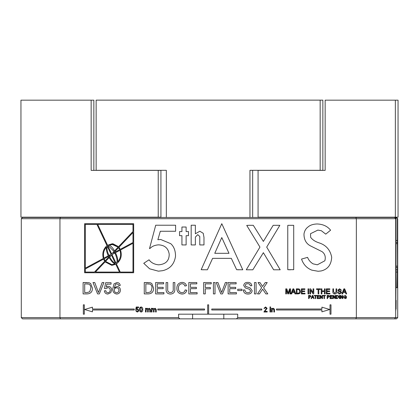 <?xml version="1.0" encoding="UTF-8"?>
<svg xmlns="http://www.w3.org/2000/svg" width="419" height="419" viewBox="0 0 419 419"><rect width="100%" height="100%" fill="white"/><g stroke="black" fill="none" stroke-linecap="round" stroke-linejoin="round"><path stroke-width="0.63" d="M114.539 250.923L118.095 247.184L112.9 244.466L109.045 245.178C110.894 245.869 112.727 247.786 114.539 250.923L118.095 247.184L112.282 244.439M339.772 298.579L339.327 298.579L339.327 295.426L339.772 295.426L339.772 298.579L339.327 298.579L339.327 295.426L339.772 295.426M333.424 298.579L332.979 298.579L332.979 295.426L333.451 295.426L334.959 297.778L334.959 295.426L335.404 295.426L335.404 298.579L334.933 298.579L333.424 296.228L333.424 298.579L332.979 298.579L332.979 295.426L333.451 295.426M327.6 298.579L327.155 298.579L327.155 295.426L328.779 295.453L329.502 296.333L328.37 297.286L327.6 297.286L327.6 298.579L327.155 298.579L327.155 295.426L328.313 295.426M320.519 298.579L320.074 298.579L320.074 295.426L320.545 295.426L322.059 297.778L322.059 295.426L322.504 295.426L322.504 298.579L322.033 298.579L320.519 296.228L320.519 298.579L320.079 298.579L320.079 295.426L320.545 295.426M315.669 298.579L315.224 298.579L315.224 295.788L314.213 295.788L314.213 295.426L316.68 295.426L316.68 295.788L315.669 295.788L315.669 298.579L315.224 298.579L315.224 295.788M309.075 298.579L308.63 298.579L308.63 295.426L310.259 295.453L310.977 296.333L309.851 297.286L309.075 297.286L309.075 298.579L308.63 298.579L308.63 295.426L309.788 295.426M99.329 293.902L97.596 293.902L93.013 282.542L94.752 282.542L98.465 292.514L102.178 282.542L103.912 282.542L99.329 293.902L97.596 293.902L93.013 282.542L94.752 282.542M116.953 282.542C118.834 282.626 119.923 283.595 120.232 285.454L118.776 285.601L118.252 284.433L116.859 283.852L115.618 284.192L114.261 287.973L117.021 286.476C119.169 286.737 120.284 287.963 120.379 290.158C120.269 292.504 119.069 293.798 116.786 294.044C113.9 293.53 112.57 291.708 112.805 288.581L114.041 283.831L116.953 282.542L114.041 283.831L112.805 288.581C112.57 291.708 113.9 293.53 116.786 294.044M163.913 293.902L155.617 293.902L155.617 282.542L163.625 282.542L163.625 283.852L157.214 283.852L157.214 287.35L163.185 287.35L163.185 288.66L157.214 288.66L157.214 292.588L163.913 292.588L163.913 293.902L155.617 293.902L155.617 282.542L163.625 282.542M181.987 292.734C183.758 292.609 184.821 291.661 185.172 289.89L186.774 290.262C186.146 292.671 184.601 293.934 182.139 294.044C178.651 293.74 176.897 291.771 176.87 288.136C176.949 284.648 178.693 282.736 182.108 282.396C184.35 282.458 185.811 283.558 186.481 285.7L184.884 286.041C184.486 284.559 183.532 283.778 182.029 283.705C179.573 284.045 178.389 285.517 178.473 288.131C178.337 290.786 179.505 292.326 181.987 292.734L181.987 292.734C183.758 292.609 184.821 291.661 185.172 289.89M205.268 293.902L203.665 293.902L203.665 282.542L211.239 282.542L211.239 283.852L205.268 283.852L205.268 287.492L210.364 287.492L210.364 288.806L205.268 288.806L205.268 293.902L203.665 293.902L203.665 282.542L211.239 282.542M222.515 293.902L220.776 293.902L216.199 282.542L217.932 282.542L221.646 292.514L225.359 282.542L227.098 282.542L222.515 293.902L220.776 293.902L216.199 282.542L217.932 282.542M241.957 290.55L237.735 290.55L237.735 289.241L241.957 289.241L241.957 290.55L237.735 290.55L237.735 289.241L241.957 289.241M286.46 293.902L285.753 293.902L285.753 288.853L286.821 288.853L288.178 293.138L289.545 288.853L290.603 288.853L290.603 293.902L289.89 293.902L289.89 289.629L288.544 293.902L287.801 293.902L286.46 289.629L286.46 293.902L285.753 293.902L285.753 288.853L286.821 288.853M298.108 293.902L296.301 293.902L296.301 288.853L298.915 288.927L299.653 289.288L300.439 291.346C300.449 292.965 299.669 293.813 298.108 293.902L296.301 293.902L296.301 288.853L298.024 288.853M308.724 293.902L308.012 293.902L308.012 288.853L308.724 288.853L308.724 293.902L308.012 293.902L308.012 288.853L308.724 288.853M318.817 293.902L318.11 293.902L318.11 289.435L316.492 289.435L316.492 288.853L320.435 288.853L320.435 289.435L318.817 289.435L318.817 293.902L318.11 293.902L318.11 289.435M259.419 293.902L257.46 293.902L261.66 287.79L258.046 282.542L259.974 282.542L262.545 286.502L265.264 282.542L267.217 282.542L263.603 287.806L267.799 293.902L265.866 293.902L262.64 289.21L259.419 293.902L257.465 293.902L261.66 287.79L258.046 282.542L259.974 282.542M339.767 293.965C338.51 293.976 337.803 293.373 337.651 292.153L338.363 292.153L339.736 293.384L340.888 292.504L340.348 291.818L338.589 291.263L337.845 290.168L339.6 288.785L341.469 290.278L340.757 290.278L339.626 289.372L338.557 290.121L338.741 290.571L340.726 291.247L341.6 292.467L339.767 293.965C338.51 293.976 337.803 293.373 337.651 292.153L338.363 292.153M329.952 293.902L326.26 293.902L326.26 288.853L329.821 288.853L329.821 289.435L326.972 289.435L326.972 290.99L329.627 290.99L329.627 291.572L326.972 291.572L326.972 293.316L329.952 293.316L329.952 293.902L326.265 293.902L326.265 288.853L329.821 288.853M87.168 293.902L83.103 293.902L83.103 282.542L88.99 282.705L90.645 283.516L92.421 288.162C92.437 291.792 90.687 293.709 87.168 293.902L83.103 293.902L83.103 282.542L86.984 282.542M204.545 309.013L157.806 309.013L157.806 309.987L204.545 309.987L204.545 309.013L157.806 309.013L157.806 309.987L204.545 309.987M134.253 309.013L92.437 309.013L92.437 307.158L84.638 309.5L92.437 311.841L92.437 309.987L134.253 309.987L134.253 309.013L92.437 309.013M261.791 309.013L211.763 309.013L211.763 309.987L261.791 309.987L261.791 309.013L211.757 309.013L211.757 309.987L261.791 309.987M276.509 309.987L321.902 309.987L321.902 311.841L329.701 309.5L321.902 307.158L321.902 309.013L276.509 309.013L276.509 309.987L276.509 309.013M84.324 304.823L83.35 304.823L83.35 314.182L84.324 314.182L84.324 304.823L83.35 304.823L83.35 314.182L84.324 314.182M330.989 304.823L330.015 304.823L330.015 314.182L330.989 314.182L330.989 304.823L330.015 304.823L330.015 314.182L330.989 314.182M146.131 311.998L145.487 311.998L145.487 308.311L146.131 308.311L146.131 308.882L147.184 308.243L148.169 308.929L149.284 308.243L150.405 309.479L150.405 311.998L149.756 311.998L149.756 309.714L149.127 308.824L148.268 309.892L148.268 311.998L147.619 311.998L147.619 309.646L147.001 308.824L146.131 310.118L146.131 311.998L145.487 311.998L145.487 308.311L146.131 308.311M137.207 312.061L135.641 310.636L136.29 310.573L137.212 311.479L138.228 310.306L137.217 309.217L135.704 309.604L136.222 307.012L138.616 307.012L138.616 307.661L136.751 307.661L136.494 308.971L137.395 308.63L138.878 310.264L138.49 311.448L137.207 312.061M270.622 311.998L269.972 311.998L269.972 308.311L270.622 308.311L270.622 311.998L269.972 311.998L269.972 308.311L270.622 308.311M264.724 311.348L267.191 311.348L267.191 311.998L263.891 311.998L266.479 308.347L265.557 307.53L264.604 308.436L263.954 308.374L265.573 306.949L267.128 308.342L264.724 311.348L267.191 311.348M158.712 264.834L158.592 264.834C165.694 264.289 169.234 260.749 169.213 254.213L169.213 254.213C168.297 248.252 164.725 245.131 158.502 244.848C164.725 245.131 168.291 248.252 169.213 254.213C169.234 260.749 165.694 264.289 158.592 264.834C154.286 264.373 151.107 262.692 149.054 259.796L143.743 263.305L149.63 268.804L158.387 271.172L162.645 270.684C170.035 268.925 174.325 264.127 175.519 256.287C175.535 250.703 173.943 246.503 170.743 243.68L160.707 239.479L157.874 239.72L160.304 231.257L175.608 231.257L175.608 225.223L155.711 225.223L149.499 248.635L150.311 248.179C152.207 246.225 154.941 245.115 158.502 244.848L158.618 244.848M249.263 225.302L246.723 225.406L259.953 247.1L246.267 269.789L252.84 269.789L263.373 252.683L273.633 269.789L280.206 269.789L266.704 247.1L279.845 225.317L273.183 225.317L263.373 241.428L253.291 225.317L249.263 225.302L246.723 225.406L259.953 247.1L246.267 269.789M293.709 225.317L287.858 225.317L287.764 225.584L287.764 269.695L293.709 269.695L293.709 225.317L287.858 225.317L287.764 225.584L287.764 269.695L290.435 269.805M133.666 223.699L84.612 223.699L84.612 272.753L133.666 272.753L133.666 223.699L84.612 223.699L84.612 272.753L133.666 272.753M197.763 234.635L199.784 236.515L199.784 244.937L203.98 244.937L203.98 237.395L203.241 233.315L199.853 231.23L195.369 233.76L195.369 225.223L191.174 225.223L191.174 244.937L195.369 244.937L195.369 237.086L197.763 234.635L199.784 236.515L199.784 244.937L203.98 244.937M221.782 223.699L201.172 269.695L207.379 269.789L212.606 258.355L231.325 258.355L236.635 269.695L242.758 269.789L221.782 223.699L201.172 269.695L203.639 269.794M328.182 232.157L330.612 230.178L329.444 228.915C326.343 225.757 322.174 224.107 316.926 223.966C313.087 224.144 310.18 225.103 308.201 226.847C305.896 228.449 304.482 230.848 303.969 234.048C303.99 239.935 306.362 243.984 311.081 246.199L322.148 251.693C324.982 253.898 325.882 256.931 324.856 260.786L317.335 264.798L313.061 263.844C310.427 262.231 308.599 260.073 307.567 257.366L301.539 259.073C303.33 264.42 306.755 268.108 311.799 270.145L318.136 271.271L321.158 270.957C327.81 269.312 331.319 264.719 331.691 257.182C330.214 249.761 325.924 244.958 318.822 242.779C315.119 241.569 312.391 239.741 310.631 237.29L310.537 233.687L317.853 230.099L321.342 230.717L325.752 234.137L328.182 232.157M316.932 223.966L316.926 223.966C313.087 224.144 310.18 225.103 308.201 226.847C305.896 228.449 304.482 230.848 303.969 234.048C303.995 239.935 306.362 243.984 311.081 246.199L322.148 251.693C324.982 253.898 325.882 256.931 324.856 260.786L317.335 264.798M188.503 231.576L186.125 231.576L186.125 227.025L181.93 227.025L181.93 231.576L179.552 231.576L179.552 235.677L181.93 235.677L181.93 244.937L186.125 244.937L186.125 235.677L188.503 235.677L188.503 231.576L186.125 231.576M237.704 317.612L237.704 314.182L208.641 314.182L208.641 304.823L207.667 304.823L207.667 314.182L178.599 314.182L178.599 317.612L179.835 318.859L236.489 318.859L237.704 317.612L356.354 317.612L356.354 218.702L59.948 218.702L59.948 317.612L178.599 317.612M270.622 307.598L269.972 307.598L269.972 306.949L270.622 306.949L270.622 307.598L269.972 307.598L269.972 306.949L270.622 306.949M272.172 311.998L271.528 311.998L271.528 308.311L272.172 308.311L272.172 308.824L273.298 308.243L274.471 309.133L274.503 309.741L274.503 311.998L273.858 311.998L273.858 309.793L273.115 308.824L272.172 310.018L272.172 311.998L271.528 311.998L271.528 308.311L272.172 308.311M141.14 312.061L140.014 311.574L139.522 309.51C139.365 308.101 139.904 307.253 141.14 306.949C142.376 307.253 142.916 308.106 142.759 309.51C142.916 310.908 142.376 311.762 141.14 312.061L140.014 311.574L139.522 309.51C139.37 308.101 139.909 307.253 141.14 306.949M151.956 311.998L151.311 311.998L151.311 308.311L151.956 308.311L151.956 308.882L153.008 308.243L153.993 308.929L155.109 308.243L156.229 309.479L156.229 311.998L155.58 311.998L155.58 309.714L154.957 308.824L154.092 309.892L154.092 311.998L153.443 311.998L153.443 309.646L152.825 308.824L151.956 310.118L151.956 311.998L151.311 311.998L151.311 308.311L151.956 308.311M321.928 293.902L321.216 293.902L321.216 288.853L321.928 288.853L321.928 290.922L324.385 290.922L324.385 288.853L325.097 288.853L325.097 293.902L324.385 293.902L324.385 291.504L321.928 291.504L321.928 293.902L321.216 293.902L321.216 288.853L321.928 288.853M334.76 293.316L336.033 291.724L336.033 288.853L336.745 288.853L336.745 291.755C336.813 293.148 336.169 293.881 334.818 293.965C333.445 293.902 332.791 293.164 332.864 291.755L332.864 288.853L333.576 288.853L333.576 291.724L334.76 293.316L336.033 291.724L336.033 288.853L336.745 288.853M342.632 293.902L341.878 293.902L343.884 288.853L344.685 288.853L346.691 293.902L345.937 293.902L345.361 292.347L343.208 292.347L342.632 293.902L341.878 293.902L343.884 288.853L344.685 288.853M256.082 293.902L254.48 293.902L254.48 282.542L256.082 282.542L256.082 293.902L254.48 293.902L254.48 282.542L256.082 282.542M310.599 293.902L309.887 293.902L309.887 288.853L310.641 288.853L313.061 292.619L313.061 288.853L313.773 288.853L313.773 293.902L313.019 293.902L310.599 290.131L310.599 293.902L309.887 293.902L309.887 288.853L310.641 288.853M305.037 293.902L301.345 293.902L301.345 288.853L304.906 288.853L304.906 289.435L302.057 289.435L302.057 290.99L304.713 290.99L304.713 291.572L302.057 291.572L302.057 293.316L305.037 293.316L305.037 293.902L301.345 293.902L301.345 288.853L304.906 288.853M291.703 293.902L290.948 293.902L292.954 288.853L293.756 288.853L295.762 293.902L295.002 293.902L294.431 292.347L292.279 292.347L291.703 293.902L290.948 293.902L292.954 288.853L293.756 288.853M248.027 294.044C245.199 294.07 243.612 292.713 243.271 289.969L244.874 289.969C245.099 291.76 246.126 292.682 247.959 292.734C249.415 292.771 250.279 292.111 250.552 290.755L249.342 289.22L245.382 287.963L243.706 285.507C244.078 283.385 245.393 282.354 247.65 282.396C250.064 282.343 251.468 283.459 251.861 285.748L250.258 285.748C250.023 284.344 249.174 283.663 247.713 283.705C246.377 283.616 245.576 284.176 245.309 285.402L245.717 286.407L250.18 287.932L252.154 290.676C251.767 292.918 250.394 294.044 248.027 294.044C245.199 294.07 243.617 292.713 243.271 289.969L244.874 289.969M236.426 293.902L228.125 293.902L228.125 282.542L236.133 282.542L236.133 283.852L229.727 283.852L229.727 287.35L235.698 287.35L235.698 288.66L229.727 288.66L229.727 292.588L236.426 292.588L236.426 293.902L228.13 293.902L228.13 282.542L236.133 282.542M215.02 293.902L213.423 293.902L213.423 282.542L215.02 282.542L215.02 293.902L213.423 293.902L213.423 282.542L215.02 282.542M197.113 293.902L188.812 293.902L188.812 282.542L196.82 282.542L196.82 283.852L190.415 283.852L190.415 287.35L196.385 287.35L196.385 288.66L190.415 288.66L190.415 292.588L197.113 292.588L197.113 293.902L188.812 293.902L188.812 282.542L196.82 282.542M170.371 292.588L170.371 292.588C172.497 292.452 173.45 291.252 173.236 289L173.23 282.542L174.833 282.542L174.833 289.079C174.985 292.2 173.534 293.86 170.491 294.044C167.406 293.902 165.94 292.242 166.097 289.079L166.097 282.542L167.7 282.542L167.7 289C167.464 291.147 168.354 292.347 170.371 292.588C172.497 292.452 173.45 291.252 173.23 289L173.236 282.542L174.833 282.542M148.326 293.902L144.256 293.902L144.256 282.542L150.149 282.705L151.798 283.516L153.574 288.162C153.59 291.792 151.84 293.709 148.326 293.902L144.256 293.902L144.256 282.542L148.143 282.542M107.887 294.044C105.834 293.949 104.656 292.881 104.362 290.844L105.818 290.697C105.97 291.959 106.667 292.64 107.898 292.734C109.422 292.562 110.187 291.676 110.187 290.089C110.171 288.555 109.411 287.738 107.903 287.638L105.96 288.66L104.504 288.513L105.672 282.689L111.056 282.689L111.056 284.145L106.861 284.145L106.285 287.088L108.306 286.329C110.443 286.591 111.554 287.816 111.643 290.006L110.773 292.666L107.887 294.044C105.834 293.949 104.656 292.881 104.362 290.844L105.818 290.697M345.963 297.328L345.115 297.328L345.115 296.961L346.408 296.961L346.408 298.129L345.104 298.621L343.496 297.019L345.067 295.385L346.356 296.317L345.062 295.751L344.057 296.374L343.941 297.003L345.067 298.255L345.963 297.925L345.963 297.328L345.963 297.925L345.067 298.255M311.584 298.579L311.113 298.579L312.365 295.426L312.867 295.426L314.119 298.579L313.648 298.579L313.286 297.61L311.94 297.61L311.584 298.579L311.113 298.579L312.365 295.426L312.867 295.426M319.472 298.579L317.162 298.579L317.162 295.426L319.388 295.426L319.388 295.788L317.607 295.788L317.607 296.762L319.268 296.762L319.268 297.123L317.607 297.123L317.607 298.218L319.472 298.218L319.472 298.579L317.167 298.579L317.167 295.426L319.388 295.426M324.442 298.579L324.002 298.579L324.002 295.788L322.986 295.788L322.986 295.426L325.458 295.426L325.458 295.788L324.442 295.788L324.442 298.579L324.002 298.579L324.002 295.788M332.372 298.579L330.067 298.579L330.067 295.426L332.293 295.426L332.293 295.788L330.512 295.788L330.512 296.762L332.167 296.762L332.167 297.123L330.512 297.123L330.512 298.218L332.372 298.218L332.372 298.579L330.067 298.579L330.067 295.426L332.293 295.426M337.264 298.579L336.132 298.579L336.132 295.426L338.227 295.699L338.725 296.987L337.264 298.579L336.132 298.579L336.132 295.426L337.211 295.426M340.946 298.579L340.5 298.579L340.5 295.426L340.972 295.426L342.485 297.778L342.485 295.426L342.931 295.426L342.931 298.579L342.459 298.579L340.946 296.228L340.946 298.579L340.5 298.579L340.5 295.426L340.972 295.426M179.835 318.859L22.542 318.859L21.29 317.612L21.29 218.702L59.948 218.702L60.477 217.456L355.846 217.456L356.354 218.702L395.693 218.702L395.693 317.612L397.71 317.612L397.71 218.702L396.756 218.079L395.4 218.079L396.023 218.702L396.023 240.485L397.385 240.485L397.385 218.702M395.986 282.312L395.777 310.998L395.986 282.312M396.06 308.117L396.002 300.318L396.06 308.117M395.845 304.843L395.882 300.203L395.845 304.843M397.385 240.485L397.401 242.418L396.002 242.418L396.023 240.485M396.023 218.702L394.452 217.456L396.458 217.456L397.71 218.702M397.385 267.38L397.364 269.815L396.039 269.815L396.018 267.38L397.537 267.38L397.401 242.418M397.364 272.057L397.228 287.659L396.175 287.659L396.039 272.057L397.364 272.057L397.364 269.815M396.039 269.815L396.039 272.057M396.002 242.418L396.018 267.38M395.929 309.149L395.929 300.318L395.939 309.149M396.133 300.318L396.075 309.149L396.133 300.318M21.29 317.612L59.948 317.612L60.477 318.859M355.846 318.859L356.354 317.612L395.693 317.612L394.452 318.859L236.489 318.859M208.641 304.823L207.667 304.823L207.667 314.182L208.641 314.182M396.756 218.079L396.138 217.456M394.766 217.456L395.4 218.079M60.477 217.456L22.542 217.456L21.29 218.702M355.846 217.456L394.452 217.456M397.71 317.612L396.458 318.859L394.452 318.859M395.855 301.235L395.918 304.744M395.908 304.744L395.882 301.235M395.939 301.35L395.96 304.561L395.939 301.35M395.787 278.923L395.892 278.3M395.965 280.756L396.002 279.923M395.929 278.923L395.861 275.498M395.965 285.088L395.971 284.197M186.125 235.677L188.503 235.677M181.93 235.677L181.93 244.937L186.125 244.937M179.552 231.576L179.552 235.677M181.93 231.576L181.93 227.025L186.125 227.025M317.853 230.099L321.342 230.717L325.752 234.137M307.572 257.366L301.539 259.073C303.335 264.42 306.755 268.108 311.799 270.145L318.136 271.271M231.325 258.355L236.635 269.695L239.034 269.799M241.773 269.773L242.758 269.789M206.42 269.778L207.379 269.789M228.989 253.312L221.782 237.557L214.764 253.312L228.989 253.312L221.782 237.557M195.369 225.223L191.174 225.223L191.174 244.937L195.369 244.937M195.369 233.76L199.853 231.23M117.729 261.938C120.552 258.544 121.285 254.663 119.934 250.305L115.487 252.699C117.262 256.407 118.011 259.487 117.729 261.938L117.729 261.938C120.552 258.544 121.285 254.663 119.934 250.305L119.934 250.305M115.178 252.086L119.672 249.661L118.535 247.718L114.89 251.552L115.173 252.086L119.672 249.661L118.535 247.718M113.559 252.956L114.57 252.411L114.392 252.076L113.559 252.956L114.57 252.411L114.392 252.076M116.1 263.273C117.729 261.985 117.325 258.57 114.879 253.024L111.983 254.584L116.1 263.273C117.729 261.985 117.325 258.57 114.879 253.024L114.879 253.024M115.345 263.294L111.485 255.14L109.689 257.03C111.705 260.644 113.591 262.734 115.345 263.294L111.485 255.14M109.354 256.381L110.103 255.6L109.207 256.077L109.354 256.381L110.097 255.6M111.8 264.667L115.036 263.928C113.041 263.158 111.093 261.032 109.191 257.554L105.551 261.388L111.8 264.667L115.036 263.928C113.041 263.158 111.093 261.032 109.191 257.554L109.191 257.554M108.914 255.459L111.082 254.286L107.343 246.382C106.552 248.189 107.075 251.211 108.914 255.459L111.082 254.286L107.343 246.382M120.274 249.342L132.98 242.501L132.98 232.514L119.012 247.215L120.274 249.342L132.98 242.501L132.98 232.514M118.572 246.681L132.98 231.518L132.98 224.385L97.69 224.385L107.557 245.23L112.957 243.779L118.572 246.681L132.98 231.518L132.98 224.385M132.98 272.067L132.98 243.282L120.536 249.981C122.248 255.758 120.876 260.409 116.414 263.944L120.258 272.067L132.98 272.067L132.98 243.282M105.148 260.812L108.851 256.91L108.6 256.407L104.153 258.801L105.148 260.812L108.851 256.91L108.6 256.407M94.453 272.067L104.661 261.32L103.551 259.125L85.298 268.951L85.298 272.067L94.453 272.067L104.661 261.32L103.551 259.125M111.679 253.935L114.047 251.447L108.38 245.77L107.866 245.88L111.679 253.935L114.047 251.447L108.38 245.77M103.933 258.141L108.306 255.784C106.73 252.306 106.08 249.436 106.353 247.168C103.697 250.316 102.885 253.972 103.933 258.141L108.306 255.784C106.73 252.306 106.075 249.436 106.353 247.168L106.353 247.168M85.298 268.17L103.325 258.465C102.021 253.306 103.247 249.033 106.992 245.644L96.93 224.385L85.298 224.385L85.298 268.17L103.325 258.465C102.021 253.306 103.242 249.033 106.992 245.644L96.93 224.385M111.794 265.353L105.069 261.891L95.401 272.067L119.499 272.067L115.822 264.3L111.794 265.353L105.069 261.891M115.822 264.3L119.499 272.067M107.557 245.23L112.292 243.748M253.291 225.317L252.269 225.328M263.373 241.428L273.183 225.317L279.845 225.317M263.373 252.683L273.633 269.789L280.206 269.789M247.634 269.778L251.672 269.789M175.608 225.223L155.711 225.223L149.499 248.635M160.304 231.257L175.608 231.257M157.874 239.72L160.707 239.479M149.054 259.796L143.743 263.305L149.63 268.804L158.387 271.172M267.191 311.998L263.891 311.998L266.479 308.347L265.557 307.53M264.604 308.436L263.954 308.374L265.573 306.949M272.172 308.824L273.298 308.243M274.503 311.998L273.858 311.998L273.858 309.793L273.115 308.824M137.212 312.061L135.641 310.636L136.29 310.573M137.212 311.479L138.228 310.306L137.217 309.217M136.353 309.667L135.704 309.604L136.222 307.012L138.616 307.012M138.616 307.661L136.751 307.661M136.494 308.971L137.395 308.63M141.14 311.479L142.114 309.505L141.135 307.53L140.465 307.876L140.171 309.505L141.14 311.479L142.114 309.505L141.135 307.53M146.131 308.882L147.189 308.243M148.169 308.929L149.284 308.243M150.405 311.998L149.756 311.998L149.756 309.714L149.127 308.824M148.268 311.998L147.624 311.998L147.624 309.646L147.001 308.824M151.956 308.882L153.014 308.243M153.993 308.929L155.109 308.243M156.229 311.998L155.58 311.998L155.58 309.714L154.957 308.824M154.092 311.998L153.448 311.998L153.448 309.646L152.825 308.824M321.902 309.013L321.902 307.158M321.902 309.987L321.902 311.841M92.437 309.987L134.253 309.987M92.437 307.158L84.638 309.5L92.437 311.841M87.047 292.588L89.729 291.786L90.818 288.136C90.965 286.355 90.321 285.009 88.886 284.087L84.706 283.852L84.706 292.588L87.047 292.588L89.729 291.786L90.818 288.136C90.965 286.355 90.321 285.009 88.886 284.087L87.005 283.852M324.385 290.922L324.385 288.853L325.097 288.853M325.097 293.902L324.385 293.902L324.385 291.504M329.821 289.435L326.972 289.435M326.972 290.99L329.627 290.99M329.627 291.572L326.972 291.572M326.972 293.316L329.952 293.316M334.818 293.965C333.445 293.902 332.796 293.164 332.864 291.755L332.864 288.853L333.576 288.853M339.736 293.384L340.888 292.504L340.348 291.818L338.589 291.263M338.594 291.263L337.845 290.168L339.6 288.785M341.469 290.278L340.757 290.278L339.626 289.372M346.691 293.902L345.937 293.902L345.361 292.347M345.146 291.765L344.287 289.435L343.423 291.765L345.146 291.765L344.287 289.435M262.545 286.502L265.264 282.542L267.217 282.542M267.799 293.902L265.871 293.902L262.64 289.21M316.492 289.435L316.492 288.853L320.435 288.853M320.435 289.435L318.822 289.435M313.061 292.619L313.061 288.853L313.773 288.853M313.773 293.902L313.019 293.902L310.599 290.131M304.906 289.435L302.057 289.435M302.057 290.99L304.713 290.99M304.713 291.572L302.057 291.572M302.057 293.316L305.037 293.316M299.732 291.336L298.867 289.539L297.013 289.435L297.013 293.316L299.245 292.96L299.732 291.336L298.867 289.539L298.035 289.435M298.05 293.316L299.245 292.96L299.726 291.336M295.762 293.902L295.007 293.902L294.431 292.347M294.217 291.765L293.358 289.435L292.493 291.765L294.217 291.765L293.352 289.435M288.178 293.138L289.545 288.853L290.603 288.853M290.603 293.902L289.89 293.902L289.89 289.629M288.544 293.902L287.801 293.902L286.46 289.629M247.959 292.734L247.959 292.734C249.415 292.771 250.279 292.111 250.552 290.755L249.342 289.22L245.382 287.963L243.706 285.507C244.078 283.385 245.393 282.354 247.65 282.396M251.861 285.748L250.258 285.748C250.023 284.344 249.174 283.663 247.713 283.705L247.713 283.705M236.133 283.852L229.727 283.852M229.727 287.35L235.698 287.35M235.698 288.66L229.727 288.66M229.727 292.588L236.426 292.588M221.646 292.514L225.359 282.542L227.098 282.542M211.239 283.852L205.268 283.852M205.268 287.492L210.364 287.492M210.364 288.806L205.268 288.806M196.82 283.852L190.415 283.852M190.415 287.35L196.385 287.35M196.385 288.66L190.415 288.66M190.415 292.588L197.113 292.588M182.139 294.044C178.651 293.74 176.897 291.771 176.876 288.136L176.87 288.136C176.949 284.648 178.693 282.736 182.108 282.396M184.884 286.041C184.486 284.559 183.532 283.778 182.029 283.705L182.029 283.705M170.496 294.044C167.406 293.902 165.945 292.242 166.097 289.079L166.097 282.542L167.7 282.542M163.625 283.852L157.214 283.852M157.214 287.35L163.185 287.35M163.185 288.66L157.214 288.66M157.214 292.588L163.913 292.588M148.2 292.588L150.882 291.786L151.977 288.136C152.123 286.355 151.474 285.009 150.039 284.087L145.859 283.852L145.859 292.588L148.2 292.588L150.882 291.786L151.977 288.136C152.123 286.355 151.474 285.009 150.039 284.087L148.164 283.852M118.776 285.601L118.252 284.433L116.859 283.852M114.261 287.973L117.021 286.476M116.676 292.734L116.676 292.734C118.153 292.572 118.902 291.729 118.923 290.205L118.923 290.205C118.876 288.696 118.111 287.89 116.618 287.785C115.157 287.895 114.371 288.675 114.261 290.131C114.345 291.697 115.152 292.567 116.676 292.734C118.153 292.572 118.902 291.729 118.923 290.205C118.876 288.696 118.111 287.89 116.618 287.785L116.618 287.785M107.898 292.734L107.898 292.734C109.422 292.562 110.187 291.676 110.187 290.089L110.187 290.089C110.171 288.555 109.411 287.738 107.908 287.638L107.903 287.638M105.96 288.66L104.504 288.513L105.672 282.689L111.056 282.689M111.056 284.145L106.861 284.145M106.285 287.088L108.306 286.329M98.465 292.514L102.178 282.542L103.912 282.542M345.115 297.328L345.115 296.961L346.408 296.961M345.104 298.621L343.496 297.019L345.067 295.385M345.947 296.416L345.062 295.751M309.851 297.286L309.075 297.286M309.835 296.924L310.531 296.343L309.83 295.788L309.075 295.788L309.075 296.924L309.835 296.924L310.531 296.343L309.83 295.788M314.119 298.579L313.648 298.579L313.286 297.61M313.155 297.244L312.616 295.788L312.076 297.244L313.15 297.244L312.616 295.788M314.213 295.788L314.213 295.426L316.68 295.426M316.68 295.788L315.669 295.788M319.388 295.788L317.607 295.788M317.607 296.762L319.268 296.762M319.268 297.123L317.607 297.123M317.607 298.218L319.472 298.218M322.059 297.778L322.059 295.426L322.504 295.426M322.504 298.579L322.033 298.579L320.519 296.228M322.991 295.788L322.991 295.426L325.458 295.426M325.458 295.788L324.447 295.788M328.37 297.286L327.6 297.286M328.36 296.924L329.056 296.343L328.355 295.788L327.6 295.788L327.6 296.924L328.36 296.924L329.056 296.343L328.355 295.788M332.293 295.788L330.512 295.788M330.512 296.762L332.167 296.762M332.167 297.123L330.512 297.123M330.512 298.218L332.372 298.218M334.959 297.778L334.959 295.426L335.404 295.426M335.404 298.579L334.938 298.579L333.424 296.228M337.227 298.218L337.976 297.993L338.28 296.977L337.74 295.856L336.577 295.788L336.577 298.218L337.976 297.993L338.28 296.977L337.74 295.856L337.216 295.788M342.485 297.778L342.485 295.426L342.931 295.426M342.931 298.579L342.459 298.579L340.946 296.228M261.142 217.456L261.142 217.178M346.434 217.178L346.434 217.456M345.073 217.456L345.073 217.178M324.814 170.376L325.154 170.376L325.154 100.167L395.353 100.167L395.353 217.178L258.073 217.178L258.073 170.376L325.154 170.376M395.353 100.167L398.05 100.167L398.05 217.178L395.353 217.178M157.879 217.178L157.879 217.456M156.517 217.456L156.517 217.178M72.592 217.178L72.592 217.456M91.148 100.167L20.95 100.167L20.95 217.178L160.927 217.178L160.927 170.376L91.148 170.376L91.148 100.167L93.846 100.167L93.846 170.376M158.23 217.178L158.23 170.376M395.861 242.491L395.855 265.08M320.163 170.313L320.163 100.141L322.855 100.141L322.855 170.313L249.96 170.313L249.96 217.456L252.657 217.456L252.657 170.313M320.163 100.141L96.145 100.141L96.145 170.313L166.343 170.313L166.343 217.456M395.855 266.133L397.547 266.133M395.871 243.664L397.547 243.664M192.604 314.182L192.604 318.859M223.809 314.182L223.809 318.859"/></g></svg>
